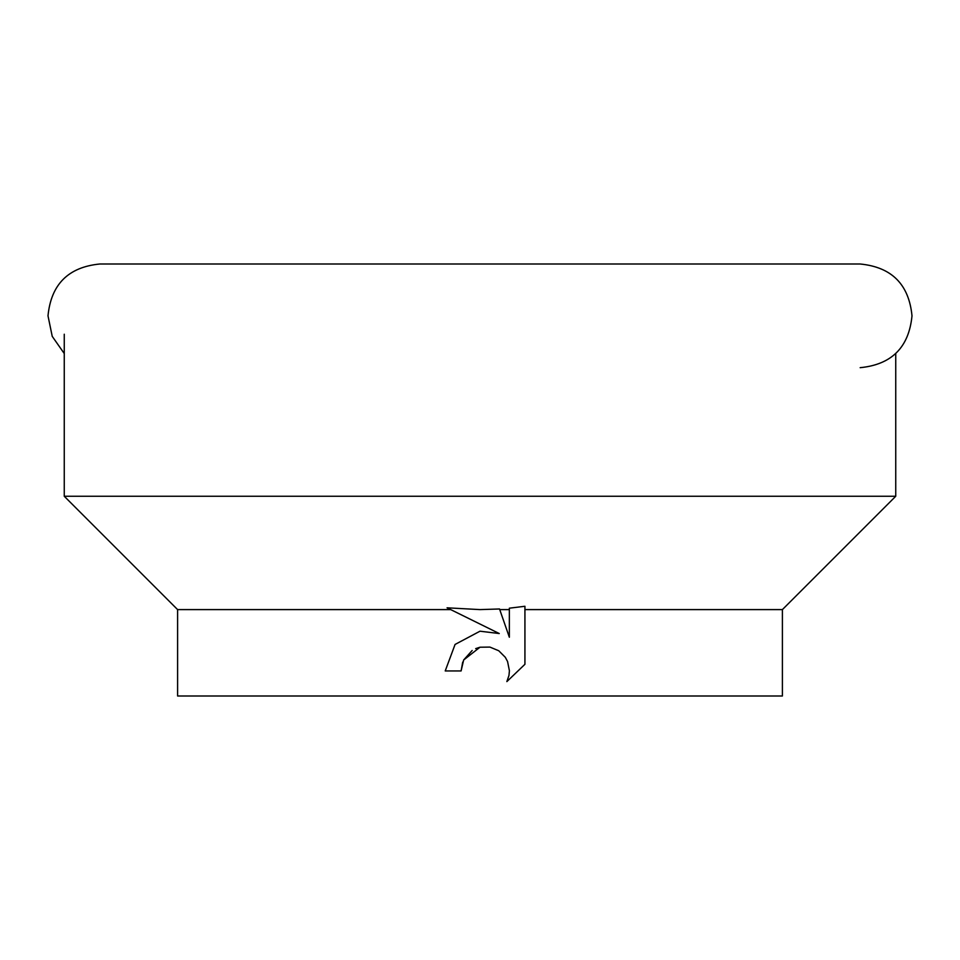 <?xml version="1.0" encoding="UTF-8"?>
<svg xmlns="http://www.w3.org/2000/svg" width="960" height="960" viewBox="0 0 960 960"><rect width="100%" height="100%" fill="white"/><g stroke="black" fill="none" stroke-linecap="round" stroke-linejoin="round"><path stroke-width="1.44" d="M450.696 609.6L447.072 607.812L480 609.6L499.524 608.976L499.752 609.6L509.352 609.6L509.352 608.184L524.928 606.276L524.928 664.296L506.856 681.6L508.968 675.444L509.412 670.788L507.576 661.548L505.308 657.312L498.744 650.748L489.912 647.088L480 647.22L463.656 659.988L461.1 670.944L445.224 670.944L455.064 644.448L480 631.2L499.26 633.54L450.696 609.6L177.6 609.6L64.26 496.26L895.74 496.26L895.74 353.544M177.6 609.6L177.6 696L782.4 696L782.4 609.6L895.74 496.26M524.928 609.6L782.4 609.6M461.1 670.944L462.72 662.1M506.856 681.6L524.928 664.296M463.656 659.988L472.164 650.496M475.68 648.624L480 647.22M509.352 609.6L509.352 637.248L499.524 608.976M860.16 367.68C891.648 364.608 908.928 347.328 912 315.84C908.928 284.352 891.648 267.072 860.16 264L99.84 264C68.352 267.072 51.072 284.352 48 315.84L52.236 336.372L64.26 353.544M64.26 334.224L64.26 496.26"/></g></svg>
